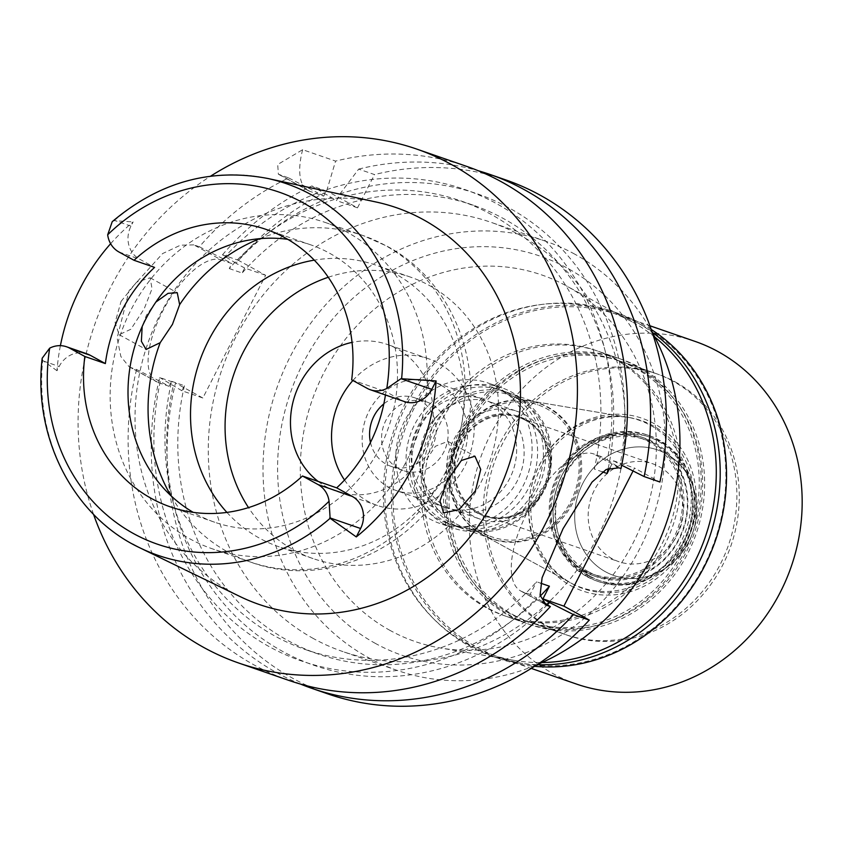 <?xml version="1.0" encoding="UTF-8"?>
<svg xmlns="http://www.w3.org/2000/svg" width="844" height="844" viewBox="0 0 844 844"><rect width="100%" height="100%" fill="white"/><g stroke="black" fill="none" stroke-linecap="round" stroke-linejoin="round"><path stroke-width="0.63" stroke-dasharray="4.22 3.17" d="M110.627 243.705A198.699 180.373 109.1 0 1 133.141 221.909L130.978 226.139A24.866 22.566 -70.9 0 0 139.503 259.119L154.579 267.4M287.772 239.348A146.772 133.236 109.1 0 1 310.782 244.865A146.772 133.236 109.1 0 1 329.476 253.168A146.772 133.236 109.1 0 1 384.59 437.667A146.772 133.236 109.1 0 1 214.724 522.246A146.772 133.236 109.1 0 1 196.03 513.943A146.772 133.236 109.1 0 1 193.234 512.361M87.122 353.9A24.866 22.566 -70.9 0 0 59.154 366.496L56.991 370.727A198.699 180.373 109.1 0 1 60.399 345.66M56.991 370.727L42.675 360.441L42.2 358.204M385.434 394.992A146.772 133.236 -70.9 0 0 385.898 391.679L401.522 400.256A24.17 21.944 -70.9 0 0 404.592 401.628M351.674 379.832L385.898 391.679M112.231 221.687L114.193 220.674L133.141 221.909M376.561 202.117A209.924 190.565 -70.9 0 0 149.282 339.246A209.924 190.565 -70.9 0 0 232.322 592.562A209.924 190.565 -70.9 0 0 239.981 596.518M121.072 301.403L136.675 282.096L150.137 277.824L152.036 288.753L144.155 308.872L130.862 329.255L119.152 334.678L115.09 322.598L121.072 301.403M93.536 514.323A271.958 246.87 109.1 0 1 210.641 176.143M608.197 468.504A237.417 215.526 -70.9 0 0 503.699 218.702A237.417 215.526 -70.9 0 0 473.452 205.271L460.624 200.83A237.417 215.526 109.1 0 0 229.283 268.582L231.847 263.581L221.149 259.878L193.835 244.876L199.384 246.796A271.958 246.87 -70.9 0 1 288.701 177.947L278.372 174.212L277.708 164.496L302.648 149.694L335.574 161.098A271.958 246.87 -70.9 0 1 466.785 166.416M193.835 244.876L180.447 245.193L162.586 253.58L129.079 290.684L117.116 337.969L120.861 356.537L129.143 366.75L158.355 382.596A69.071 28.633 118.8 0 1 156.499 381.773A69.071 28.633 118.8 0 1 162.375 311.763A69.071 28.633 118.8 0 1 221.149 259.878M158.355 382.596L169.043 386.299L160.318 381.499L136.58 369.514L131.031 367.594M136.58 369.514A271.958 246.87 -70.9 0 0 254.16 664.988A271.958 246.87 -70.9 0 0 288.806 680.38M302.648 149.694A69.071 28.633 118.8 0 0 308.113 190.554A69.071 28.633 118.8 0 0 309.97 191.377L323.706 196.135L327.071 189.552L335.574 161.098M323.706 196.135L317.787 192.886A249.486 226.477 -70.9 0 0 223.111 258.791L231.847 263.581M460.624 200.83A237.417 215.526 109.1 0 1 490.87 214.26A237.417 215.526 109.1 0 1 594.26 469.053L600.749 456.382L607.364 460.012A249.486 226.477 -70.9 0 0 496.346 203.541A249.486 226.477 -70.9 0 0 327.071 189.552M288.701 177.947L317.787 192.886M199.384 246.796L223.111 258.791M169.043 386.299L171.606 381.298A237.417 215.526 109.1 0 0 274.996 636.091A237.417 215.526 109.1 0 0 305.243 649.521A237.417 215.526 109.1 0 0 536.584 581.769L540.782 583.225M160.318 381.499A249.486 226.477 -70.9 0 0 269.521 646.81A249.486 226.477 -70.9 0 0 536.71 598.069L530.095 594.44L536.584 581.769M171.606 381.298L184.435 385.75L181.882 390.74L202.834 397.999L265.638 275.281L238.314 260.279A271.958 246.87 -70.9 0 1 327.63 191.43L311.816 185.954L336.534 200.577L339.9 193.993L358.689 169.095L374.514 174.581L357.497 207.835L327.63 191.43M229.283 268.582L242.122 273.023L244.676 268.023L265.638 275.281M202.834 397.999L175.52 382.997A271.958 246.87 -70.9 0 0 293.09 678.471A271.958 246.87 -70.9 0 0 327.736 693.863M633.063 470.963L634.54 468.082L659.924 482.029M505.714 179.899A271.958 246.87 -70.9 0 0 374.514 174.581M313.504 638.591A227.057 206.115 109.1 0 1 228.228 353.172A227.057 206.115 109.1 0 1 491.029 222.32A227.057 206.115 109.1 0 1 519.946 235.159A227.057 206.115 109.1 0 1 605.222 520.59A227.057 206.115 109.1 0 1 342.421 651.431A227.057 206.115 109.1 0 1 313.504 638.591M357.497 207.835L336.534 200.577M358.689 169.095A271.958 246.87 109.1 0 1 478.231 170.731M609.99 467.84L613.577 460.824L634.54 468.082M613.577 460.824L621.68 465.213M530.095 594.44L522.826 591.918A77.701 32.209 -61.2 0 1 520.748 591A77.701 32.209 -61.2 0 1 527.352 512.224A77.701 32.209 -61.2 0 1 593.469 453.861L600.749 456.382M602.447 471.88L594.26 469.053M300.464 684.062A271.958 246.87 109.1 0 1 277.275 672.995A271.958 246.87 109.1 0 1 159.695 377.521L175.52 382.997M181.882 390.74L159.695 377.521M184.435 385.75A237.417 215.526 -70.9 0 0 287.836 640.533A237.417 215.526 -70.9 0 0 318.072 653.963A237.417 215.526 -70.9 0 0 540.213 596.107M547.376 604.747A249.486 226.477 109.1 0 1 282.35 651.251A249.486 226.477 109.1 0 1 173.147 385.951M542.439 601.656L536.71 598.069M607.364 460.012L620.994 468.547M473.452 205.271A237.417 215.526 -70.9 0 0 242.122 273.023M244.676 268.023L235.94 263.233A249.486 226.477 109.1 0 1 330.626 197.327M339.9 193.993A249.486 226.477 109.1 0 1 509.185 207.983A249.486 226.477 109.1 0 1 620.192 464.464M235.94 263.233L222.499 254.804L238.314 260.279M222.499 254.804A271.958 246.87 109.1 0 1 311.816 185.954M574.701 254.118A227.057 206.115 -70.9 0 0 545.773 241.278A227.057 206.115 -70.9 0 0 282.983 372.13A227.057 206.115 -70.9 0 0 368.258 657.55A227.057 206.115 -70.9 0 0 397.176 670.4A227.057 206.115 -70.9 0 0 537.079 664.703A182.599 165.762 109.1 0 1 492.822 656.463A182.599 165.762 109.1 0 1 469.57 646.135A182.599 165.762 109.1 0 1 400.995 416.598A182.599 165.762 109.1 0 1 612.322 311.373A182.599 165.762 109.1 0 1 635.585 321.701A182.599 165.762 109.1 0 1 652.212 332.293A227.057 206.115 -70.9 0 0 574.701 254.118M375.474 643.455A211.19 191.715 109.1 0 1 303.028 363.31A211.19 191.715 109.1 0 1 567.484 268.223A211.19 191.715 109.1 0 1 639.931 548.357A211.19 191.715 109.1 0 1 375.474 643.455M390.16 630.479A193.92 176.037 109.1 0 1 323.568 373.396A193.92 176.037 109.1 0 1 566.219 285.789A193.92 176.037 109.1 0 1 566.482 285.937A193.92 176.037 -70.9 0 1 644.616 515.958A193.92 176.037 -70.9 0 1 440.768 648.055A193.92 176.037 -70.9 0 1 390.16 630.479M654.744 337.02A181.302 164.58 -70.9 0 0 632.261 321.912A181.302 164.58 -70.9 0 0 632.019 321.775A181.302 164.58 -70.9 0 0 405.152 403.675A181.302 164.58 -70.9 0 0 467.418 644.035A181.302 164.58 -70.9 0 0 514.734 660.472A181.302 164.58 -70.9 0 0 542.027 662.54M486.06 607.606A140.294 127.36 109.1 0 1 433.373 431.252A140.294 127.36 109.1 0 1 595.748 350.408A140.294 127.36 109.1 0 1 613.62 358.341A140.294 127.36 109.1 0 1 666.306 534.695A140.294 127.36 109.1 0 1 503.931 615.54A140.294 127.36 109.1 0 1 486.06 607.606M636.197 366.159A140.294 127.36 -70.9 0 0 618.336 358.225A140.294 127.36 -70.9 0 0 455.96 439.07A140.294 127.36 -70.9 0 0 508.647 615.424A140.294 127.36 -70.9 0 0 526.519 623.368A140.294 127.36 -70.9 0 0 688.894 542.513A140.294 127.36 -70.9 0 0 636.197 366.159M509.628 613.514A138.131 125.397 109.1 0 1 457.743 439.872A138.131 125.397 109.1 0 1 617.629 360.261A138.131 125.397 109.1 0 1 635.216 368.079A138.131 125.397 109.1 0 1 687.1 541.721A138.131 125.397 109.1 0 1 527.226 621.321A138.131 125.397 109.1 0 1 509.628 613.514M672.858 381.108A138.131 125.397 -70.9 0 0 655.271 373.301A138.131 125.397 -70.9 0 0 495.386 452.901A138.131 125.397 -70.9 0 0 547.271 626.543A138.131 125.397 -70.9 0 0 564.868 634.361A138.131 125.397 -70.9 0 0 724.743 554.751A138.131 125.397 -70.9 0 0 672.858 381.108M569.837 582.444A88.493 80.328 109.1 0 1 534.178 477.472A88.493 80.328 109.1 0 1 627.197 417.189A88.493 80.328 109.1 0 1 650.291 425.218A88.493 80.328 109.1 0 1 680.686 542.534A88.493 80.328 109.1 0 1 569.953 582.508A88.493 80.328 109.1 0 1 569.837 582.444M482.061 534.442A71.656 65.051 109.1 0 1 453.196 449.441A71.656 65.051 109.1 0 1 528.513 400.626A71.656 65.051 109.1 0 1 538.092 403.073A71.656 65.051 109.1 0 1 547.218 407.124A71.656 65.051 109.1 0 1 574.131 497.2A71.656 65.051 109.1 0 1 491.187 538.493A71.656 65.051 109.1 0 1 482.156 534.495A71.656 65.051 109.1 0 1 482.061 534.442M445.062 521.624A71.656 65.051 -70.9 0 0 454.188 525.685A71.656 65.051 -70.9 0 0 537.122 484.393A71.656 65.051 -70.9 0 0 510.209 394.306A71.656 65.051 -70.9 0 0 501.083 390.255A71.656 65.051 -70.9 0 0 418.149 431.548A71.656 65.051 -70.9 0 0 445.062 521.624M443.881 523.934A74.251 67.404 109.1 0 1 415.997 430.598A74.251 67.404 109.1 0 1 501.927 387.807A74.251 67.404 109.1 0 1 511.39 392.006A74.251 67.404 109.1 0 1 539.274 485.342A74.251 67.404 109.1 0 1 453.344 528.133A74.251 67.404 109.1 0 1 443.881 523.934M497.696 387.269A74.251 67.404 -70.9 0 0 488.243 383.07A74.251 67.404 -70.9 0 0 402.314 425.861A74.251 67.404 -70.9 0 0 430.197 519.187A74.251 67.404 -70.9 0 0 439.65 523.385A74.251 67.404 -70.9 0 0 525.59 480.605A74.251 67.404 -70.9 0 0 497.696 387.269M437.846 504.237A57.413 52.117 109.1 0 1 416.282 432.065A57.413 52.117 109.1 0 1 482.736 398.98A57.413 52.117 109.1 0 1 490.047 402.229A57.413 52.117 109.1 0 1 511.612 474.391A57.413 52.117 109.1 0 1 445.157 507.487A57.413 52.117 109.1 0 1 437.846 504.237M440.948 385.223A57.413 52.117 -70.9 0 0 433.626 381.973A57.413 52.117 -70.9 0 0 367.182 415.058A57.413 52.117 -70.9 0 0 388.746 487.231A57.413 52.117 -70.9 0 0 396.058 490.48A57.413 52.117 -70.9 0 0 462.501 457.395A57.413 52.117 -70.9 0 0 440.948 385.223M398.357 468.441A36.26 32.916 109.1 0 1 384.737 422.855A36.26 32.916 109.1 0 1 426.705 401.966A36.26 32.916 109.1 0 1 431.326 404.012A36.26 32.916 109.1 0 1 444.946 449.599A36.26 32.916 109.1 0 1 402.978 470.488A36.26 32.916 109.1 0 1 398.357 468.441M370.474 442.446A36.26 32.916 -70.9 0 0 386.383 464.295A36.26 32.916 -70.9 0 0 391.004 466.342A36.26 32.916 -70.9 0 0 432.972 445.442A36.26 32.916 -70.9 0 0 419.352 399.866A36.26 32.916 -70.9 0 0 414.731 397.809A36.26 32.916 -70.9 0 0 383.82 403.896M352.887 380.486A77.701 70.537 109.1 0 1 428.288 358.658A77.701 70.537 109.1 0 1 438.194 363.047A77.701 70.537 109.1 0 1 467.376 460.729A77.701 70.537 109.1 0 1 377.437 505.503A77.701 70.537 109.1 0 1 367.541 501.104A77.701 70.537 109.1 0 1 344.521 480.046M318.146 481.439A77.701 70.537 -70.9 0 0 326.48 486.882A77.701 70.537 -70.9 0 0 336.376 491.282A77.701 70.537 -70.9 0 0 426.304 446.508A77.701 70.537 -70.9 0 0 397.123 348.836A77.701 70.537 -70.9 0 0 387.227 344.436A77.701 70.537 -70.9 0 0 352.053 342.379M328.274 277.265A148.924 135.188 109.1 0 1 410.532 277.127A148.924 135.188 109.1 0 1 429.501 285.557A148.924 135.188 109.1 0 1 485.437 472.767A148.924 135.188 109.1 0 1 313.071 558.591A148.924 135.188 109.1 0 1 294.102 550.161A148.924 135.188 109.1 0 1 248.505 507.613M226.909 512.403A148.924 135.188 -70.9 0 0 259.541 538.198A148.924 135.188 -70.9 0 0 278.509 546.617A148.924 135.188 -70.9 0 0 450.875 460.792A148.924 135.188 -70.9 0 0 394.939 273.583A148.924 135.188 -70.9 0 0 375.97 265.164A148.924 135.188 -70.9 0 0 314.274 260.142M155.897 302.046L146.402 315.308L142.161 326.586M347.179 232.216A172.672 156.741 -70.9 0 0 325.183 222.447A172.672 156.741 -70.9 0 0 125.334 321.954A172.672 156.741 -70.9 0 0 190.185 539.01A172.672 156.741 -70.9 0 0 212.182 548.769A172.672 156.741 -70.9 0 0 412.02 449.272A172.672 156.741 -70.9 0 0 347.179 232.216M433.521 492.812L416.672 498.097L414.14 486.766L421.852 466.605L435.409 446.254L447.837 441.338L452.985 454.789L447.141 475.288L433.521 492.812A172.672 156.741 109.1 0 1 250.088 561.904A172.672 156.741 109.1 0 1 228.091 552.134A172.672 156.741 109.1 0 1 170.752 495.523M504.395 392.302A71.656 65.051 109.1 0 1 531.309 482.378A71.656 65.051 109.1 0 1 448.375 523.67A71.656 65.051 109.1 0 1 439.239 519.619A71.656 65.051 109.1 0 1 412.326 429.533A71.656 65.051 109.1 0 1 495.27 388.24A71.656 65.051 109.1 0 1 504.395 392.302M453.27 524.472A71.656 65.051 -70.9 0 0 462.396 528.523A71.656 65.051 -70.9 0 0 545.34 487.231A71.656 65.051 -70.9 0 0 518.427 397.155A71.656 65.051 -70.9 0 0 509.301 393.104A71.656 65.051 -70.9 0 0 426.357 434.396A71.656 65.051 -70.9 0 0 453.27 524.472M445.917 506.579A56.981 51.727 -70.9 0 0 453.175 509.797A56.981 51.727 -70.9 0 0 519.123 476.966A56.981 51.727 -70.9 0 0 497.717 405.331A56.981 51.727 -70.9 0 0 490.459 402.113A56.981 51.727 -70.9 0 0 424.511 434.945A56.981 51.727 -70.9 0 0 445.917 506.579M524.757 414.699A56.981 51.727 109.1 0 1 546.152 486.323A56.981 51.727 109.1 0 1 480.204 519.165A56.981 51.727 109.1 0 1 472.946 515.937A56.981 51.727 109.1 0 1 451.551 444.313A56.981 51.727 109.1 0 1 517.499 411.471A56.981 51.727 109.1 0 1 524.757 414.699M524.504 419.12A52.666 47.802 -70.9 0 0 517.794 416.145A52.666 47.802 -70.9 0 0 456.847 446.497A52.666 47.802 -70.9 0 0 476.617 512.698A52.666 47.802 -70.9 0 0 483.327 515.673A52.666 47.802 -70.9 0 0 544.285 485.321A52.666 47.802 -70.9 0 0 524.504 419.12M526.213 419.721A52.666 47.802 109.1 0 1 545.994 485.922A52.666 47.802 109.1 0 1 485.036 516.264A52.666 47.802 109.1 0 1 478.337 513.289A52.666 47.802 109.1 0 1 458.556 447.088A52.666 47.802 109.1 0 1 519.503 416.736A52.666 47.802 109.1 0 1 526.213 419.721M478.727 512.519A51.8 47.021 -70.9 0 0 485.321 515.452A51.8 47.021 -70.9 0 0 545.277 485.595A51.8 47.021 -70.9 0 0 525.823 420.481A51.8 47.021 -70.9 0 0 519.229 417.558A51.8 47.021 -70.9 0 0 459.273 447.404A51.8 47.021 -70.9 0 0 478.727 512.519M659.28 466.7A51.8 47.021 109.1 0 1 678.734 531.815A51.8 47.021 109.1 0 1 618.779 561.661A51.8 47.021 109.1 0 1 612.185 558.739A51.8 47.021 109.1 0 1 592.731 493.624A51.8 47.021 109.1 0 1 652.676 463.767A51.8 47.021 109.1 0 1 659.28 466.7M605.507 571.778A66.476 60.346 -70.9 0 0 667.245 566.968A66.476 60.346 -70.9 0 0 694.053 489.573A66.476 60.346 -70.9 0 0 665.948 453.661A66.476 60.346 -70.9 0 0 582.708 483.591A66.476 60.346 -70.9 0 0 605.507 571.778A66.476 60.346 109.1 0 1 582.708 483.591A66.476 60.346 109.1 0 1 665.948 453.661A66.476 60.346 109.1 0 1 694.053 489.573A66.476 60.346 109.1 0 1 667.245 566.968A66.476 60.346 109.1 0 1 605.507 571.778M590.853 576.631A75.971 68.965 -70.9 0 0 600.527 580.925A75.971 68.965 -70.9 0 0 661.411 571.135A75.971 68.965 -70.9 0 0 692.038 482.684A75.971 68.965 -70.9 0 0 659.924 441.644A75.971 68.965 -70.9 0 0 650.249 437.34A75.971 68.965 -70.9 0 0 562.315 481.122A75.971 68.965 -70.9 0 0 590.853 576.631M588.184 575.703A75.971 68.965 109.1 0 1 559.656 480.204A75.971 68.965 109.1 0 1 647.591 436.422A75.971 68.965 109.1 0 1 657.265 440.716A75.971 68.965 109.1 0 1 685.792 536.225A75.971 68.965 109.1 0 1 597.869 580.007A75.971 68.965 109.1 0 1 588.184 575.703M588.416 571.726A72.088 65.442 -70.9 0 0 597.594 575.798A72.088 65.442 -70.9 0 0 681.034 534.252A72.088 65.442 -70.9 0 0 653.963 443.638A72.088 65.442 -70.9 0 0 644.774 439.555A72.088 65.442 -70.9 0 0 561.344 481.101A72.088 65.442 -70.9 0 0 588.416 571.726M583.594 570.048A72.088 65.442 109.1 0 1 556.523 479.434A72.088 65.442 109.1 0 1 639.952 437.888A72.088 65.442 109.1 0 1 649.131 441.971A72.088 65.442 109.1 0 1 676.213 532.585A72.088 65.442 109.1 0 1 592.773 574.131A72.088 65.442 109.1 0 1 583.594 570.048M572.084 583.679A88.926 80.729 -70.9 0 0 572.2 583.742A88.926 80.729 -70.9 0 0 683.471 543.568A88.926 80.729 -70.9 0 0 652.939 425.682A88.926 80.729 109.1 0 0 629.729 417.622A88.926 80.729 109.1 0 0 536.256 478.189A88.926 80.729 109.1 0 0 572.084 583.679M483.127 535.022A71.845 65.22 -70.9 0 1 483.032 534.969A71.845 65.22 109.1 0 1 454.083 449.746A71.845 65.22 109.1 0 1 529.61 400.816A71.845 65.22 109.1 0 1 548.357 407.325A71.845 65.22 -70.9 0 1 573.023 502.57A71.845 65.22 -70.9 0 1 483.127 535.022L572.2 583.742M483.148 533.007A69.936 63.479 -70.9 0 0 492.052 536.963A69.936 63.479 -70.9 0 0 572.992 496.673A69.936 63.479 -70.9 0 0 546.722 408.76A69.936 63.479 -70.9 0 0 537.818 404.803A69.936 63.479 -70.9 0 0 456.878 445.104A69.936 63.479 -70.9 0 0 483.148 533.007M454.737 523.174A69.936 63.479 109.1 0 1 428.478 435.272A69.936 63.479 109.1 0 1 509.417 394.971A69.936 63.479 109.1 0 1 518.322 398.927A69.936 63.479 109.1 0 1 544.591 486.83A69.936 63.479 109.1 0 1 463.651 527.131A69.936 63.479 109.1 0 1 454.737 523.174M651.241 329.466A182.599 165.762 -70.9 0 0 641.915 323.896A182.599 165.762 -70.9 0 0 618.663 313.567A182.599 165.762 -70.9 0 0 407.325 418.793A182.599 165.762 -70.9 0 0 475.9 648.329A182.599 165.762 -70.9 0 0 499.152 658.658A182.599 165.762 -70.9 0 0 534.59 666.317M641.841 325.225A181.302 164.58 109.1 0 1 709.931 553.136A181.302 164.58 109.1 0 1 500.091 657.613A181.302 164.58 109.1 0 1 476.997 647.359A181.302 164.58 109.1 0 1 408.907 419.447A181.302 164.58 109.1 0 1 618.747 314.97A181.302 164.58 109.1 0 1 641.841 325.225M488.803 608.556A140.294 127.36 -70.9 0 0 506.664 616.489A140.294 127.36 -70.9 0 0 669.039 535.645A140.294 127.36 -70.9 0 0 616.352 359.291A140.294 127.36 -70.9 0 0 598.48 351.347A140.294 127.36 -70.9 0 0 436.105 432.202A140.294 127.36 -70.9 0 0 488.803 608.556M639.625 367.351A140.294 127.36 109.1 0 1 692.312 543.705A140.294 127.36 109.1 0 1 529.937 624.549A140.294 127.36 109.1 0 1 512.065 616.616A140.294 127.36 109.1 0 1 459.379 440.262A140.294 127.36 109.1 0 1 621.754 359.407A140.294 127.36 109.1 0 1 639.625 367.351M513.047 614.696A138.131 125.397 -70.9 0 0 530.644 622.513A138.131 125.397 -70.9 0 0 690.519 542.903A138.131 125.397 -70.9 0 0 638.644 369.261A138.131 125.397 -70.9 0 0 621.047 361.454A138.131 125.397 -70.9 0 0 461.172 441.053A138.131 125.397 -70.9 0 0 513.047 614.696M675.253 381.942A138.131 125.397 109.1 0 1 727.138 555.584A138.131 125.397 109.1 0 1 567.263 635.184A138.131 125.397 109.1 0 1 549.666 627.377A138.131 125.397 109.1 0 1 497.781 453.734A138.131 125.397 109.1 0 1 657.666 374.124A138.131 125.397 109.1 0 1 675.253 381.942M570.945 585.789A91.331 82.902 -70.9 0 0 685.307 544.675A91.331 82.902 -70.9 0 0 653.973 423.53A91.331 82.902 -70.9 0 0 539.611 464.643A91.331 82.902 -70.9 0 0 570.945 585.789M583.204 571.272A73.386 66.613 -70.9 0 0 592.551 575.429A73.386 66.613 -70.9 0 0 677.489 533.134A73.386 66.613 -70.9 0 0 649.922 440.884A73.386 66.613 -70.9 0 0 640.575 436.738A73.386 66.613 -70.9 0 0 555.647 479.023A73.386 66.613 -70.9 0 0 583.204 571.272M587.139 572.633A73.386 66.613 109.1 0 1 559.583 480.384A73.386 66.613 109.1 0 1 644.51 438.099A73.386 66.613 109.1 0 1 653.857 442.245A73.386 66.613 109.1 0 1 681.424 534.495A73.386 66.613 109.1 0 1 596.486 576.79A73.386 66.613 109.1 0 1 587.139 572.633M586.918 576.621A77.268 70.147 -70.9 0 0 596.761 580.989A77.268 70.147 -70.9 0 0 686.193 536.467A77.268 70.147 -70.9 0 0 657.17 439.334A77.268 70.147 -70.9 0 0 647.327 434.966A77.268 70.147 -70.9 0 0 557.895 479.487A77.268 70.147 -70.9 0 0 586.918 576.621M588.848 577.296A77.268 70.147 109.1 0 1 559.836 480.162A77.268 70.147 109.1 0 1 649.258 435.631A77.268 70.147 109.1 0 1 659.101 439.998A77.268 70.147 109.1 0 1 691.764 481.745A77.268 70.147 109.1 0 1 660.609 571.704A77.268 70.147 109.1 0 1 598.691 581.664A77.268 70.147 109.1 0 1 588.848 577.296M695.055 341.398A181.302 164.58 -70.9 0 0 485.216 445.875A181.302 164.58 -70.9 0 0 553.305 673.776A181.302 164.58 -70.9 0 0 576.399 684.041M118.972 252.008L139.503 259.119M43.603 361.105L59.154 366.496M132.677 544.095A196.599 178.474 109.1 0 1 42.675 360.441M401.522 400.256L367.298 388.409M114.193 220.674A196.599 178.474 109.1 0 1 267.864 178.495M130.978 226.139L115.428 220.759M280.113 174.972L309.97 191.377M522.826 591.918L544.422 603.776M618.863 467.808L593.469 453.861M259.699 238.673A172.672 156.741 109.1 0 1 363.089 235.571A172.672 156.741 109.1 0 1 385.086 245.34A172.672 156.741 109.1 0 1 452.985 454.789M310.782 244.865L266.282 229.462M214.724 522.246L170.224 506.833M278.372 174.212L308.113 190.554M129.143 366.75L156.499 381.773M318.072 653.963L305.243 649.521M520.748 591L546.184 604.969M545.773 241.278L491.029 222.32M397.176 670.4L342.421 651.431M514.734 660.472L440.768 648.055M632.019 321.775L566.219 285.789M618.336 358.225L595.748 350.408M526.519 623.368L503.931 615.54M655.271 373.301L617.629 360.261M564.868 634.361L527.226 621.321M528.513 400.626L627.197 417.189M482.156 534.495L569.953 582.508M491.187 538.493L454.188 525.685M538.092 403.073L501.083 390.255M501.927 387.807L488.243 383.07M453.344 528.133L439.65 523.385M482.736 398.98L433.626 381.973M445.157 507.487L396.058 490.48M426.705 401.966L414.731 397.809M402.978 470.488L391.004 466.342M428.288 358.658L387.227 344.436M377.437 505.503L336.376 491.282M410.532 277.127L375.97 265.164M313.071 558.591L278.509 546.617M325.183 222.447L363.089 235.571L386.932 246.163C456.53 282.824 488.349 374.451 461.341 450.295C434.66 537.786 334.034 593.226 250.088 561.904L212.182 548.769M119.152 334.678L146.075 349.469M416.672 498.097L443.596 512.878M447.837 441.338L474.95 456.224M150.137 277.824L177.251 292.71M448.375 523.67L462.396 528.523M495.27 388.24L509.301 393.104M453.175 509.797L480.204 519.165M490.459 402.113L517.499 411.471M483.327 515.673L485.036 516.264M517.794 416.145L519.503 416.736M485.321 515.452L618.779 561.661M519.229 417.558L652.676 463.767M691.764 481.745L692.038 482.684M660.609 571.704L661.411 571.135M647.591 436.422L650.249 437.34M597.869 580.007L600.527 580.925M639.952 437.888L644.774 439.555M592.773 574.131L597.594 575.798M529.61 400.816L629.729 417.622M509.417 394.971L537.818 404.803M463.651 527.131L492.052 536.963M612.322 311.373L618.663 313.567M492.822 656.463L499.152 658.658M506.664 616.489L529.937 624.549M598.48 351.347L621.754 359.407M530.644 622.513L567.263 635.184M621.047 361.454L657.666 374.124M640.575 436.738L644.51 438.099M592.551 575.429L596.486 576.79M647.327 434.966L649.258 435.631M596.761 580.989L598.691 581.664M500.091 657.613L531.277 668.406M618.747 314.97L649.933 325.773"/><path stroke-width="1.27" d="M401.628 378.555A196.599 178.474 109.1 0 0 311.636 194.901A196.599 178.474 109.1 0 0 311.531 194.848A196.599 178.474 109.1 0 0 267.864 178.495C211.032 167.629 159.157 182.019 112.231 221.687L107.673 234.811A24.866 22.566 109.1 0 0 118.972 252.008L134.048 260.29A146.772 133.236 -70.9 0 1 266.282 229.462A146.772 133.236 -70.9 0 1 284.977 237.765A146.772 133.236 -70.9 0 1 351.674 379.832L367.298 388.409A24.17 21.944 109.1 0 0 370.379 389.77A24.17 21.944 109.1 0 0 386.784 388.472L400.974 378.703L431.79 389.369L436.095 380.95A200.429 181.945 109.1 0 1 356.284 536.921L360.588 528.502A24.17 21.944 -70.9 0 0 352.296 496.441L336.682 487.853L302.458 476.005A146.772 133.236 -70.9 0 1 170.224 506.833A146.772 133.236 -70.9 0 1 151.53 498.53A146.772 133.236 -70.9 0 1 84.833 356.474L105.363 363.574L90.287 355.303A24.866 22.566 -70.9 0 0 87.122 353.9L66.592 346.789A24.866 22.566 109.1 0 1 69.757 348.192L84.833 356.474M105.363 363.574A146.772 133.236 -70.9 0 1 154.579 267.4L134.048 260.29M193.234 512.361A146.772 133.236 109.1 0 1 136.855 339.963A146.772 133.236 109.1 0 1 287.772 239.348M60.399 345.66A198.699 180.373 109.1 0 1 110.627 243.705M302.458 476.005L318.082 484.583A24.17 21.944 109.1 0 1 329.065 501.262L330.12 518.311A196.599 178.474 109.1 0 1 139.946 547.861C73.396 516.665 32.726 437.224 42.2 358.204L49.68 348.15A24.866 22.566 109.1 0 1 66.592 346.789M336.682 487.853A146.772 133.236 -70.9 0 0 385.434 394.992M370.379 389.77L404.592 401.628A24.17 21.944 -70.9 0 0 431.79 389.369M436.095 380.95L400.974 378.703M132.677 544.095A196.599 178.474 109.1 0 0 132.782 544.158A196.599 178.474 109.1 0 0 139.946 547.861L239.981 596.518A209.924 190.565 -70.9 0 0 497.306 493.803A209.924 190.565 -70.9 0 0 423.182 219.577A209.924 190.565 -70.9 0 0 376.561 202.117L267.864 178.495M330.12 518.311L356.284 536.921M475.425 490.828L480.732 469.422L474.95 456.224L461.394 460.476L447.172 480.521L439.977 501.041L443.596 512.878L459.031 509.66L475.425 490.828M210.641 176.143A271.958 246.87 109.1 0 1 416.746 149.082A271.958 246.87 109.1 0 1 451.382 164.475A271.958 246.87 109.1 0 1 553.516 506.326A271.958 246.87 109.1 0 1 238.768 663.046A271.958 246.87 109.1 0 1 204.121 647.664A271.958 246.87 109.1 0 1 93.536 514.323M544.422 603.776L548.22 605.865L546.184 604.969L540.076 595.263L542.091 577.75L563.053 528.682L592.024 482.124L606.235 469.443L618.863 467.808L620.994 468.547A271.958 246.87 -70.9 0 0 501.42 181.798A271.958 246.87 -70.9 0 0 466.785 166.416L416.746 149.082M589.281 620.087L573.466 614.611A271.958 246.87 109.1 0 1 311.921 688.377L327.736 693.863A271.958 246.87 -70.9 0 0 589.281 620.087L563.887 606.14L633.063 470.963M659.924 482.029A271.958 246.87 -70.9 0 0 540.36 195.28A271.958 246.87 -70.9 0 0 505.714 179.899L489.9 174.423A271.958 246.87 109.1 0 1 524.535 189.805A271.958 246.87 109.1 0 1 644.109 476.554L659.924 482.029M478.231 170.731A271.958 246.87 109.1 0 1 489.9 174.423M621.68 465.213L644.109 476.554M563.887 606.14L542.935 598.881L549.412 586.211L540.782 583.225M609.99 467.84L607.1 473.495L602.447 471.88M573.466 614.611L549.549 602.51A249.486 226.477 109.1 0 1 547.376 604.747M542.935 598.881L549.549 602.51M311.921 688.377A271.958 246.87 109.1 0 1 300.464 684.062M540.213 596.107A237.417 215.526 -70.9 0 0 549.412 586.211M548.22 605.865L550.351 606.604L542.439 601.656M238.768 663.046L288.806 680.38A271.958 246.87 -70.9 0 0 550.351 606.604M607.1 473.495A237.417 215.526 -70.9 0 0 608.197 468.504M537.079 664.703A227.057 206.115 -70.9 0 0 652.201 332.272A182.599 165.762 109.1 0 1 709.203 538.166A182.599 165.762 109.1 0 1 537.101 664.692M542.027 662.54A181.302 164.58 -70.9 0 0 705.362 536.826A181.302 164.58 -70.9 0 0 654.744 337.02M383.82 403.896A36.26 32.916 -70.9 0 0 370.474 442.446M344.521 480.046A77.701 70.537 109.1 0 1 352.887 380.486M352.053 342.379A77.701 70.537 -70.9 0 0 292.879 402.504A77.701 70.537 -70.9 0 0 318.146 481.439M248.505 507.613A148.924 135.188 109.1 0 1 328.274 277.265M314.274 260.142A148.924 135.188 -70.9 0 0 199.49 361.654A148.924 135.188 -70.9 0 0 226.909 512.403M142.161 326.586L141.381 341.314L146.075 349.469L160.191 342.685L172.44 324.402L179.645 304.652L177.251 292.71L168.072 293.332L155.897 302.046M534.59 666.317A182.599 165.762 -70.9 0 0 715.543 540.35A182.599 165.762 -70.9 0 0 651.241 329.466M531.277 668.406L576.399 684.041A181.302 164.58 -70.9 0 0 786.239 579.554A181.302 164.58 -70.9 0 0 718.149 351.653A181.302 164.58 -70.9 0 0 695.055 341.398L649.933 325.773M107.673 234.811A186.25 169.074 109.1 0 1 303.059 202.76A186.25 169.074 109.1 0 1 386.784 388.472M90.287 355.303L69.757 348.192M329.065 501.262A186.25 169.074 109.1 0 1 133.711 533.682A186.25 169.074 109.1 0 1 49.68 348.15M360.588 528.502L329.772 517.826M318.082 484.583L352.296 496.441M179.645 304.652A172.672 156.741 109.1 0 1 259.699 238.673M170.752 495.523A172.672 156.741 109.1 0 1 160.191 342.685"/></g></svg>
